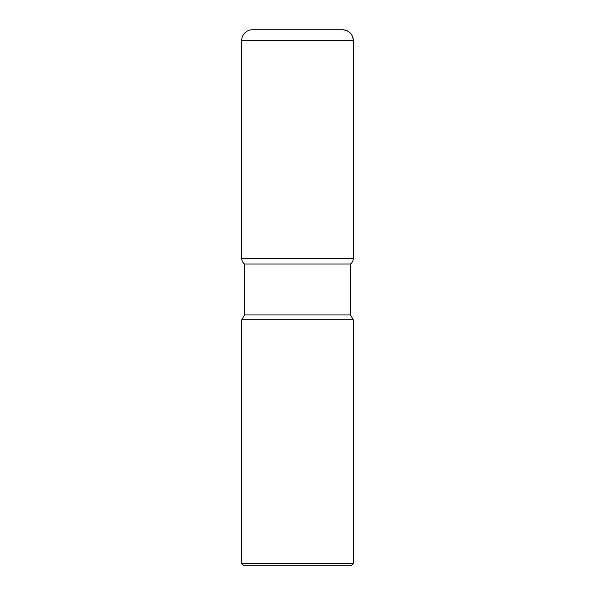 <?xml version="1.0" encoding="UTF-8"?>
<svg xmlns="http://www.w3.org/2000/svg" width="595" height="595" viewBox="0 0 595 595"><rect width="100%" height="100%" fill="white"/><g stroke="black" fill="none" stroke-linecap="round" stroke-linejoin="round"><path stroke-width="0.89" d="M342.571 29.75A10.71 10.71 0 0 1 353.281 40.46C352.649 33.952 349.079 30.382 342.571 29.75L252.429 29.75A10.71 10.71 0 0 0 241.719 40.46L241.719 258.409A7.028 7.028 0 0 0 244.53 264.031L244.53 314.941L241.719 319.812L241.719 563.495L353.281 563.495L353.281 319.812L350.47 314.941L350.47 264.031C352.292 262.596 353.229 260.722 353.281 258.409L353.281 40.46L353.281 258.409A7.028 7.028 0 0 1 350.47 264.031L244.53 264.031L350.47 264.031M241.719 319.812L353.281 319.812M353.281 563.495L351.526 565.25L243.474 565.25L241.719 563.495M244.53 314.941L350.47 314.941M353.281 40.46L241.719 40.46M241.719 258.409L353.281 258.409"/></g></svg>
